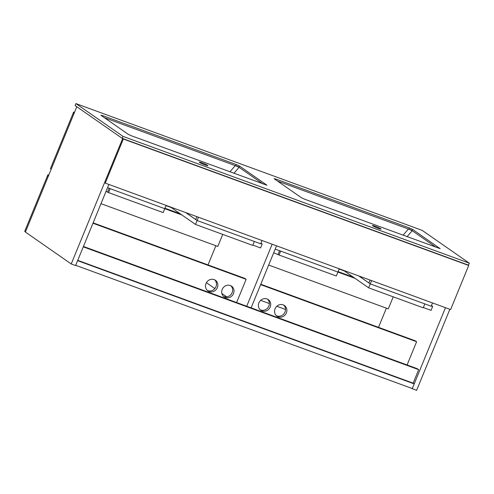 <?xml version="1.0" encoding="UTF-8"?>
<svg xmlns="http://www.w3.org/2000/svg" width="494" height="494" viewBox="0 0 494 494"><rect width="100%" height="100%" fill="white"/><g stroke="black" fill="none" stroke-linecap="round" stroke-linejoin="round"><path stroke-width="0.74" d="M414.213 383.9L412.299 388.556L75.706 265.315L77.614 260.659L414.213 383.9L413.138 383.153L418.665 369.679L417.208 368.666L83.443 246.457M77.743 260.35L413.138 383.153M463.638 263.382L122.66 138.536L104.567 182.638L105.253 183.113L450.621 309.565L468.707 265.463L468.022 264.988M449.855 309.287L416.584 390.408L411.348 388.204M386.382 308.151L378.515 327.343M445.471 307.682L412.2 388.803M76.805 106.735L25.41 232.057L71.222 263.957L122.666 138.511L127.044 140.142M71.222 263.957L75.607 265.562L108.878 184.441M83.276 246.852L418.579 369.623M275.059 308.793A6.515 5.996 124.8 0 0 276.992 316.209A6.515 5.996 124.8 0 0 286.372 312.937A6.515 5.996 124.8 0 0 284.439 305.52A6.515 5.996 124.8 0 0 275.059 308.793M283.717 305.094A6.515 5.996 -55.2 0 1 285.001 311.98A6.515 5.996 -55.2 0 1 276.344 315.685M258.899 302.878A6.515 5.996 124.8 0 0 260.832 310.294A6.515 5.996 124.8 0 0 270.212 307.021A6.515 5.996 124.8 0 0 268.279 299.599A6.515 5.996 124.8 0 0 258.899 302.878M267.557 299.179A6.515 5.996 -55.2 0 1 268.841 306.064A6.515 5.996 -55.2 0 1 260.184 309.769M260.789 284.235L415.244 340.786L416.615 341.743L407.093 364.961M260.628 284.63L416.615 341.743M276.541 245.827L251.106 307.848M215.89 245.728L208.023 264.92M100.992 203.658L217.805 246.432L222.738 234.403M272.157 244.221L246.722 306.243M48.77 175.092L47.912 174.777L24.7 231.377L25.466 231.908M47.98 177.025L48.085 174.901L48.752 175.142M206.029 283.519A6.515 5.996 124.8 0 0 207.962 290.941A6.515 5.996 124.8 0 0 217.341 287.662A6.515 5.996 124.8 0 0 215.409 280.246A6.515 5.996 124.8 0 0 206.029 283.519M207.313 290.41A6.515 5.996 124.8 0 0 215.971 286.705A6.515 5.996 124.8 0 0 214.686 279.82M222.189 289.435A6.515 5.996 124.8 0 0 224.122 296.857A6.515 5.996 124.8 0 0 233.501 293.578A6.515 5.996 124.8 0 0 231.569 286.162A6.515 5.996 124.8 0 0 222.189 289.435M223.473 296.326A6.515 5.996 124.8 0 0 232.131 292.627A6.515 5.996 124.8 0 0 230.846 285.736M93.125 222.85L244.752 278.363L246.123 279.32L92.965 223.239M236.601 302.538L246.123 279.32M198.434 217.23L195.482 224.424L252.737 245.388L254.342 241.467L197.087 220.509L260.69 243.795L262.036 240.516M185.676 212.556L197.087 220.509L195.723 219.552L196.902 216.668M107.531 187.714L164.768 208.672L166.114 205.399M195.735 219.521L185.787 212.599M275.201 249.106L337.915 272.071L280.66 251.106L279.054 255.028L336.309 275.985L339.261 268.792M371.581 280.623L370.234 283.902L431.182 306.218L432.528 302.939M370.049 280.067L368.864 282.951L370.234 283.902L424.834 303.89L423.228 307.811L368.629 287.823L344.392 270.953L339.162 269.032M368.876 282.92L358.934 275.998M74.495 112.373L73.637 112.058L50.425 168.658L51.191 169.189M73.705 114.299L73.81 112.181L74.477 112.422M164.953 208.221L180.261 213.828M338.1 271.62L353.401 277.22M268.662 265.05L388.296 308.855L393.23 296.826M164.761 208.69L181.885 214.958M337.908 272.083L355.032 278.357M468.707 265.463L123.339 139.012L105.253 183.113M123.339 139.012L122.66 138.536M226.765 296.857L221.837 293.424M214.853 288.564L206.43 282.698M260.949 243.172L262.172 244.024L260.566 247.945L252.848 245.117M195.482 224.424L171.251 207.554L166.015 205.64M108.563 192.604L163.162 212.593L164.768 208.672L110.174 188.683L108.563 192.604L106.037 191.363M262.172 244.024L260.801 243.523M107.624 191.944L109.118 188.294M423.339 307.54L431.058 310.368L432.664 306.447L431.293 305.947M432.664 306.447L431.441 305.595M358.817 275.955L370.234 283.902L368.629 287.823M279.054 255.028L273.701 252.755M278.11 254.367L279.61 250.717M285.513 309.454L276.819 306.274M269.353 303.538L260.659 300.358M407.068 236.712L412.212 230.717L436.085 247.34L411.236 230.037L277.492 181.07L408.927 229.191L412.212 230.717L408.408 229.006L403.061 235.243M233.921 173.32L239.065 167.324L262.938 183.941L238.089 166.645L104.345 117.677L235.261 165.607L229.914 171.85M239.065 167.324L235.261 165.607M205.084 164.953A4.656 0.432 22.3 0 0 207.894 165.675A4.656 0.432 22.3 0 0 202.089 162.866A4.656 0.432 22.3 0 0 199.28 162.143A4.656 0.432 22.3 0 0 205.084 164.953M375.236 226.258A4.656 0.432 22.3 0 0 372.427 225.536A4.656 0.432 22.3 0 0 378.231 228.345A4.656 0.432 22.3 0 0 381.041 229.068A4.656 0.432 22.3 0 0 375.236 226.258M131.503 135.819L267.001 185.256L239.448 166.015L236.286 164.576L102.388 115.547L100.937 115.3L128.335 134.374L131.503 135.819M304.644 199.212L440.148 248.649L412.595 229.407L409.433 227.969L275.529 178.945L274.077 178.692L301.482 197.773L304.644 199.212M75.915 103.592L123.012 136.381L469.3 263.172L422.203 230.383L75.915 103.592L75.107 105.555L122.203 138.345L123.012 136.381M127.273 140.228L122.203 138.345M469.3 263.172L468.497 265.136L463.409 263.296M275.288 179.538L275.529 178.945M412.095 230.636L412.595 229.407M408.927 229.191L409.433 227.969M102.141 116.139L102.388 115.547M235.78 165.805L236.286 164.576M238.948 167.244L239.448 166.015"/></g></svg>
